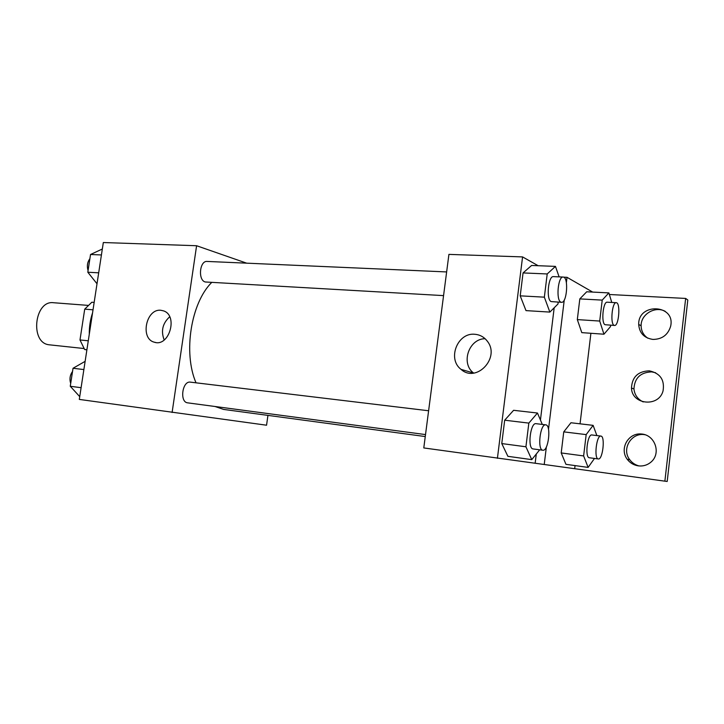 <?xml version="1.0" encoding="UTF-8"?>
<svg xmlns="http://www.w3.org/2000/svg" width="724" height="724" viewBox="0 0 724 724"><rect width="100%" height="100%" fill="white"/><g stroke="black" fill="none" stroke-linecap="round" stroke-linejoin="round"><path stroke-width="1.09" d="M87.848 305.365L53.522 302.723C34.562 300.017 29.72 342.389 48.743 344.751L83.903 348.516M88.283 340.787L79.984 339.954L84.717 309.148L91.848 302.225L94.165 302.397M86.889 349.918L84.608 349.484L79.984 339.954M86.916 349.728L84.608 349.484M93.025 309.809L84.717 309.148M92.563 312.858C90.274 319.718 89.188 326.85 89.287 334.262M267.934 415.386L266.559 425.214L79.305 399.413L103.324 242.531L196.593 245.735L246.694 263.174M428.608 410.761L190.43 382.145C182.303 380.607 179.38 402.155 187.634 402.843L425.513 434.581M172.104 412.49L196.593 245.735M446.636 271.934L207.145 261.436C199.598 260.522 197.797 280.279 205.272 281.98L443.568 295.618M211.707 282.46C190.982 302.822 183.018 352.787 196.014 382.815M214.956 406.481L223.616 409.422L425.26 436.554M160.882 310.288L163.515 310.868C178.475 315.519 169.117 347.42 154.339 342.199C139.832 338.796 146.094 308.361 160.882 310.288M169.688 316.795C162.592 323.284 160.755 331.004 164.194 339.981M536.285 454.029L535.154 463.242L423.784 447.939L448.916 254.386L522.574 256.911L538.149 265.717M664.876 481.17L667.193 481.469L687.8 299.998L685.655 298.433L664.876 481.17L535.154 463.242M531.597 265.464L523.063 272.93L520.203 295.844L525.995 310.614L520.203 295.844L523.063 272.93L531.597 265.464L555.462 266.387L559.109 276.867M507.886 456.319L501.768 443.568L507.886 456.319L531.76 459.64L525.923 446.78L528.837 423.106L537.47 413.033L542.303 424.427M504.682 420.201L501.768 443.568L504.682 420.201L513.606 410.3L504.682 420.201L528.837 423.106M554.186 307.781L540.439 420.038M497.415 458.31L522.574 256.911M474.998 334.298C480.066 334.769 484.175 337.076 487.333 341.221C500.61 357.692 476.311 383.385 461.079 369.394C446.989 358.977 457.595 332.117 474.998 334.298M563.67 277.165L567.019 277.31L592.648 292.08M609.355 294.505L685.655 298.433M485.089 338.705C468.817 338.705 460.555 363.394 473.568 373.005L473.668 373.077M643.22 401.938C637.708 399.277 634.622 394.951 633.952 388.96C634.559 378.037 640.459 372.344 651.645 371.883L655.591 372.733M647.79 338.189C643.464 335.176 641.238 331.04 641.12 325.782C640.713 314.352 655.184 305.6 665.284 311.392M639.111 465.948C635.265 464.962 632.152 462.898 629.771 459.749C621.083 448.989 631.663 431.83 645.265 434.789M567.019 277.31L566.376 282.613M564.258 299.971L548.511 429.278M546.358 446.979L544.222 464.518M565.951 464.328L561.209 452.934L565.951 464.328L588.123 467.405L583.625 455.93L586.169 434.608L593.119 425.359L596.875 435.577M563.752 431.866L561.209 452.934L563.752 431.866L570.946 422.753L563.752 431.866L586.169 434.608M581.797 332.633L577.318 319.601L581.797 332.633L603.952 334.216L599.716 321.058L602.214 300.116L608.866 292.903L611.771 302.451M579.815 298.894L577.318 319.601L579.815 298.894L586.712 291.781L579.815 298.894L602.214 300.116M590.902 333.284L580.051 423.83M575.055 465.595L574.702 468.5M649.274 370.833C660.225 373.213 664.813 379.91 663.048 390.906C658.768 407.576 631.808 404.807 631.473 388.037C632.079 377.032 638.016 371.294 649.274 370.833M652.903 339.42C644.098 338.045 639.364 333.049 638.704 324.424C638.07 302.388 675.917 304.27 670.605 326.406C667.89 334.995 661.989 339.339 652.903 339.42M638.287 465.858C633.717 465.152 630.034 462.971 627.246 459.306C619.138 448.753 628.323 432.472 641.609 434.011C654.994 434.961 661.356 453.215 651.166 461.939C647.464 465.107 643.165 466.419 638.287 465.858M539.679 449.812L531.76 459.64M545.733 424.843L536.013 423.676C530.375 422.3 527.289 448.672 533.072 448.925L542.828 450.228C548.457 451.532 551.489 424.97 545.733 424.843C540.185 423.477 537.099 449.984 542.792 450.219L542.828 450.228M537.47 413.033L513.606 410.3M525.923 446.78L501.768 443.568M558.195 302.125L557.969 304.008L549.86 312.089L544.348 297.166L547.208 273.953L555.462 266.387M563.154 277.048L553.435 276.622C548.213 275.672 546.014 299.745 551.145 301.582L561.498 302.315C567.064 303.211 568.811 276.767 563.154 277.048C558.023 276.097 555.806 300.297 560.856 302.134L561.498 302.315M549.86 312.089L525.995 310.614M544.348 297.166L520.203 295.844M547.208 273.953L523.063 272.93M594.495 458.446L588.123 467.405M598.305 458.953L589.3 457.749C584.684 457.604 587.408 433.803 591.87 434.97L600.884 436.074C596.504 434.916 593.771 458.826 598.277 458.953L598.305 458.953C602.739 460.057 605.427 436.11 600.884 436.074M593.119 425.359L570.946 422.753M583.625 455.93L561.209 452.934M610.667 325.194L610.504 326.596L603.952 334.216M616.233 302.695L607.219 302.198C603.047 301.32 600.965 323.275 605.083 324.714L614.522 325.447C618.929 326.262 620.712 302.46 616.233 302.695C612.133 301.827 610.042 323.872 614.079 325.32L614.522 325.447M608.866 292.903L586.712 291.781M599.716 321.058L577.318 319.601M79.73 396.634L70.264 386.263L73.034 368.263L85.142 361.339M81.097 387.702L70.264 386.263M83.875 369.566L73.034 368.263M72.554 371.421C69.947 375.113 69.332 379.123 70.699 383.458M97.016 283.781L87.812 272.233L90.536 254.495L102.337 249.011M98.69 272.821L87.812 272.233M101.423 254.957L90.536 254.495M89.885 258.73C87.351 262.124 86.744 266.079 88.066 270.586M154.339 342.199L155.66 342.488M461.079 369.394L473.568 373.005M627.246 459.306L629.771 459.749M638.704 324.424L641.12 325.782M631.473 388.037L633.952 388.96"/></g></svg>
